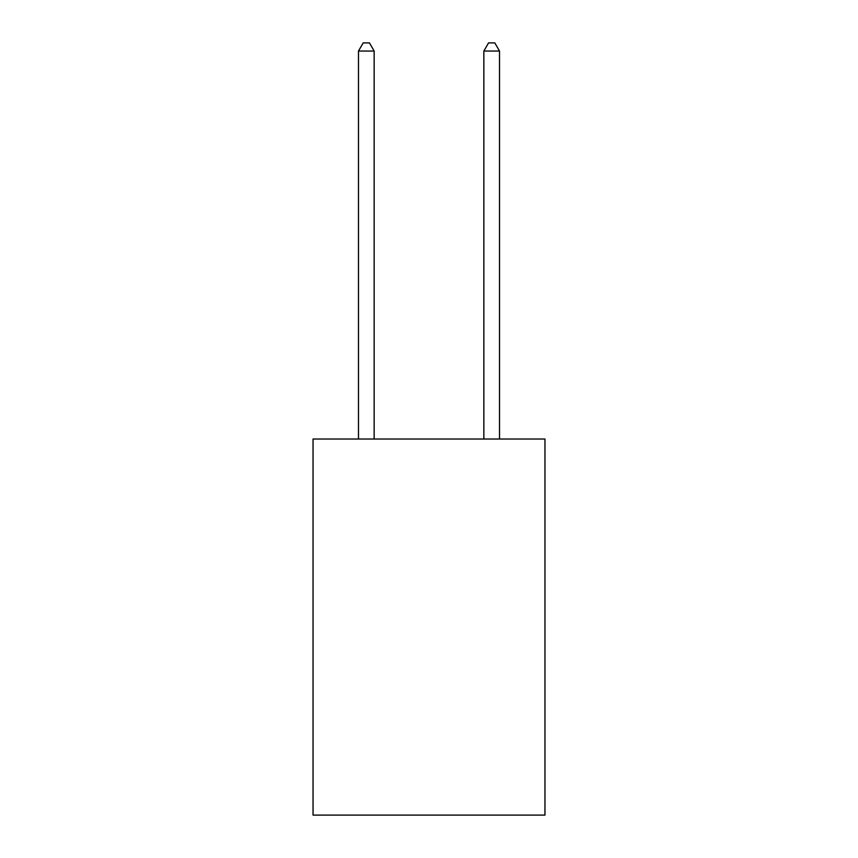 <?xml version="1.0" encoding="UTF-8"?>
<svg xmlns="http://www.w3.org/2000/svg" width="858" height="858" viewBox="0 0 858 858"><rect width="100%" height="100%" fill="white"/><g stroke="black" fill="none" stroke-linecap="round" stroke-linejoin="round"><path stroke-width="1.29" d="M544.959 439.028L544.959 815.1L313.041 815.1L313.041 439.028L544.959 439.028M374.152 439.028L374.152 51.051L358.483 51.051L358.483 439.028M358.483 51.051L363.191 42.9L369.455 42.9L374.152 51.051M499.517 439.028L499.517 51.051L483.848 51.051L483.848 439.028M483.848 51.051L488.545 42.9L494.809 42.9L499.517 51.051"/></g></svg>
